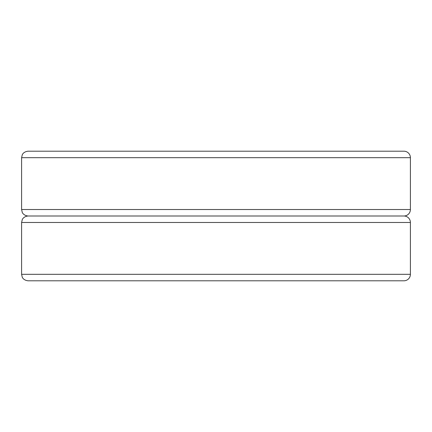 <?xml version="1.0" encoding="UTF-8"?>
<svg xmlns="http://www.w3.org/2000/svg" width="432" height="432" viewBox="0 0 432 432"><rect width="100%" height="100%" fill="white"/><g stroke="black" fill="none" stroke-linecap="round" stroke-linejoin="round"><path stroke-width="0.65" d="M95.089 216L204.66 216L95.089 216M227.34 216L336.911 216L227.34 216M403.92 216L28.08 216L403.92 216A6.48 6.48 0 0 1 410.4 222.48L21.6 222.48L22.259 219.629C22.124 219.715 23.495 216.41 28.08 216C23.495 215.59 22.124 212.285 22.259 212.371L21.6 209.52L410.4 209.52A6.48 6.48 0 0 1 403.92 216M21.6 274.32L22.237 277.123C22.167 277.058 23.252 280.255 28.08 280.8L403.92 280.8A6.48 6.48 0 0 0 410.4 274.32L21.6 274.32L21.6 222.48M75.762 280.8L81.432 280.8M403.92 151.2L28.08 151.2C23.35 151.713 22.216 154.829 22.259 154.829L21.6 157.68L410.4 157.68A6.48 6.48 0 0 0 403.92 151.2M410.4 274.32L410.4 222.48M21.6 157.68L21.6 209.52M410.4 157.68L410.4 209.52"/></g></svg>
